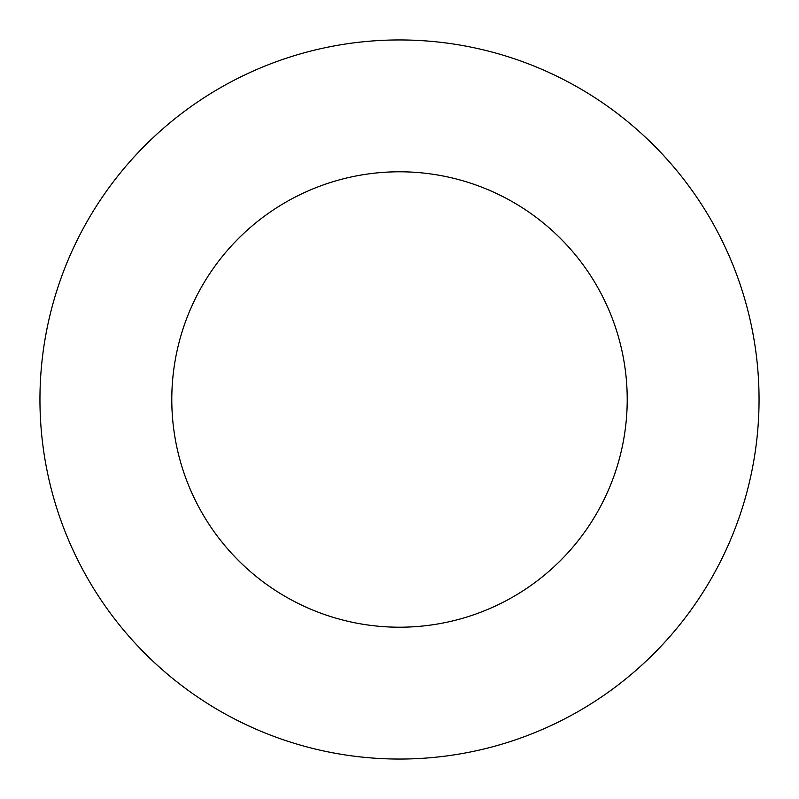 <?xml version="1.0" encoding="UTF-8"?>
<svg xmlns="http://www.w3.org/2000/svg" width="799" height="799" viewBox="0 0 799 799"><rect width="100%" height="100%" fill="white"/><g stroke="black" fill="none" stroke-linecap="round" stroke-linejoin="round"><path stroke-width="1.2" d="M627.215 399.5A227.715 227.715 0 0 0 285.642 202.297A227.715 227.715 0 0 0 285.642 596.703A227.715 227.715 0 0 0 627.215 399.5M759.05 399.5A359.55 359.55 0 0 0 219.725 88.12A359.55 359.55 0 0 0 219.725 710.88A359.55 359.55 0 0 0 759.05 399.5"/></g></svg>
